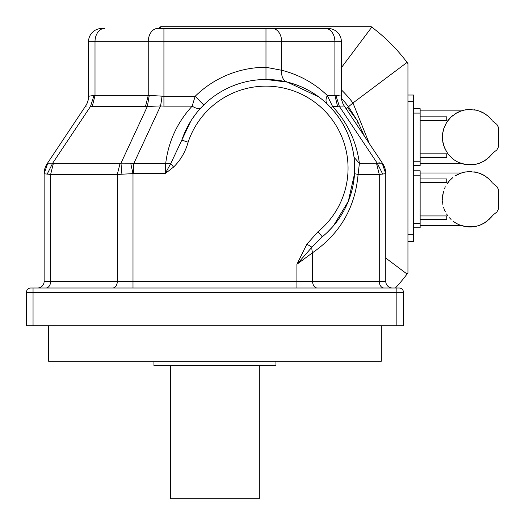 <?xml version="1.0" encoding="UTF-8"?>
<svg xmlns="http://www.w3.org/2000/svg" width="525" height="525" viewBox="0 0 525 525"><rect width="100%" height="100%" fill="white"/><g stroke="black" fill="none" stroke-linecap="round" stroke-linejoin="round"><path stroke-width="0.79" d="M458.377 112.252L457.045 112.704A27.713 27.713 0 0 0 454.867 113.991L457.032 112.704L451.073 116.977L446.545 122.502L443.52 129.176L442.536 133.908L442.536 140.424L444.353 147.525L447.858 153.746L452.977 158.99L451.073 157.349M490.717 118.689L492.194 120.487L489.051 116.977L485.258 113.991L480.998 111.7L476.411 110.191L468.49 109.495L463.706 110.191L459.119 111.7C461.902 110.624 461.902 110.624 459.119 111.7L459.172 111.681M489.051 116.977L487.666 115.756L489.051 116.977M420.144 157.5L446.762 157.5L446.762 153.825L420.144 153.825M457.032 161.628L454.867 160.342A27.713 27.713 0 0 0 457.032 161.628L459.119 162.632C461.895 163.708 461.895 163.708 459.119 162.632L466.18 164.607L473.944 164.607L478.649 163.518L483.092 161.628L487.141 158.99L492.194 153.845L489.051 157.349M420.144 163.452L460.911 163.327M446.545 151.83L443.52 145.156M442.949 142.905L442.614 140.024M442.627 139.184L442.365 136.224M442.536 133.908L444.353 126.807M445.312 124.694L447.352 121.643M420.144 120.507L446.762 120.507L446.762 116.832L420.144 116.832M449.452 155.695L447.858 153.746M459.119 111.7L454.867 113.991M478.649 163.518A27.713 27.713 0 0 0 480.998 162.632A3.78 3.78 0 0 1 483.092 161.628A27.713 27.713 0 0 0 485.258 160.342A3.78 3.78 0 0 1 487.141 158.99A27.713 27.713 0 0 0 487.666 158.57M476.411 164.141L476.411 164.141A27.713 27.713 0 0 1 473.944 164.607A3.78 3.78 0 0 0 471.634 164.837A27.713 27.713 0 0 1 468.49 164.837M466.18 164.607L466.18 164.607A27.713 27.713 0 0 1 463.706 164.141M461.475 163.518A27.713 27.713 0 0 1 459.119 162.632M452.977 158.99L454.867 160.342M447.858 120.586L449.452 118.637M451.073 116.977L452.977 115.343M460.707 111.077A27.713 27.713 0 0 1 461.475 110.814A3.78 3.78 0 0 0 463.706 110.191A27.713 27.713 0 0 1 466.18 109.725L466.18 109.725M468.49 109.495A27.713 27.713 0 0 1 471.634 109.495L471.634 109.495M473.944 109.725A27.713 27.713 0 0 1 476.411 110.191L476.411 110.191M478.649 110.814A27.713 27.713 0 0 1 480.998 111.7A3.78 3.78 0 0 0 481.904 112.337M483.092 112.704A27.713 27.713 0 0 1 485.258 113.991A3.78 3.78 0 0 0 487.141 115.343A27.713 27.713 0 0 1 487.666 115.756M490.672 155.695L493.428 152.598L496.899 149.894L498.606 146.659L498.606 127.667L496.899 124.438L492.923 121.308M413.49 108.662L420.144 108.662L420.144 165.67L413.49 165.67M395.404 288.008A176.354 176.354 0 0 0 407.059 274.037L407.945 272.842L407.945 63.604L407.059 62.409A176.354 176.354 0 0 0 371.785 27.136L370.591 26.25L161.352 26.25L160.158 27.136L161.155 28.468M158.406 28.468A176.354 176.354 0 0 1 160.158 27.136M407.059 274.037L385.763 258.064M407.059 62.409L352.964 102.979L369.311 143.548M371.785 27.136L341.394 67.659M341.394 89.9A108.734 108.734 0 0 1 352.958 102.985L352.964 102.979M352.958 102.985L348.475 106.752A102.887 102.887 0 0 0 341.519 98.378M346.178 108.846L347.655 107.638L357.433 120.894L364.37 136.132M356.797 124.779L357.433 120.894L348.475 106.752M30.831 288.008L399.072 288.008A4.436 4.436 0 0 1 403.508 292.445L403.508 325.723L396.854 325.723L396.854 292.445L26.394 292.445A4.436 4.436 0 0 1 30.831 288.008M26.394 292.445L26.394 325.723L396.854 325.723M342.392 106.122L344.236 105.932L382.784 163.754A17.745 17.745 0 0 1 385.763 173.598L385.763 281.354A6.654 6.654 0 0 0 392.418 288.008A6.654 6.654 0 0 1 385.763 281.354A6.654 6.654 0 0 0 392.418 288.008M379.706 162.829L377.219 163.17L382.148 163.183L385.763 173.67L379.267 174.444L358.089 174.444C355.176 207.657 340.01 233.737 312.592 252.696L296.907 264.298L306.869 244.184L311.935 247.183L296.907 264.298L296.907 288.008M341.394 96.298L341.394 96.298A17.745 17.745 0 0 0 344.374 106.142A17.745 17.745 0 0 1 341.394 96.298L341.394 41.777A13.309 13.309 0 0 0 328.086 28.468L325.487 28.468A13.309 9.411 90 0 1 334.897 41.777L88.508 41.777A13.309 13.309 0 0 1 101.817 28.468L104.416 28.468A13.309 9.411 90 0 0 95.005 41.777L95.005 95.445L94.034 95.347L149.271 95.347L163.925 96.298L195.156 96.298L203.72 104.993L197.853 111.366M306.869 244.184L318.045 231.669A82.077 82.077 0 0 0 312.519 100.616A82.077 82.077 0 0 0 188.121 142.216C185.377 151.961 180.521 160.25 173.565 167.088L165.185 173.598L133.685 173.598L117.311 174.444L50.636 174.444L50.636 281.354L44.139 281.354A6.654 6.654 0 0 1 37.485 288.008A6.654 6.654 0 0 0 44.139 281.354L44.139 173.598A17.745 17.745 0 0 1 47.125 163.754L85.667 105.932A17.745 17.542 33.7 0 0 88.587 96.088L88.508 41.777M173.565 167.088L170.776 163.518L165.185 173.598L165.67 163.754C168.328 141.711 177.161 122.509 192.163 106.142L163.925 106.142L163.925 28.468L157.651 28.468L325.487 28.468M47.106 174.254L52.684 163.17L53.386 163.36L50.636 174.444L44.33 173.801M86.881 106.057L85.667 105.932M382.784 163.754A17.745 17.745 0 0 1 385.763 173.598M201.088 107.697A12.2 5.348 -137 0 1 192.163 106.142L195.156 96.298A100.931 100.931 0 0 1 265.978 67.292L281.669 70.265C299.073 74.675 314.278 83.068 327.285 95.445L335.869 95.347L341.316 96.088A17.745 17.542 -33.7 0 0 344.236 105.932L332.607 106.536C347.563 122.633 356.495 141.579 359.395 163.36L358.089 174.444L354.539 173.696L348.298 201.331L333.421 225.881M188.121 142.216L181.814 140.109A88.732 88.732 0 0 1 316.293 95.137A88.732 88.732 0 0 1 322.265 236.814L311.935 247.183A12.2 7.829 56.8 0 0 312.592 252.696L312.592 281.354A6.654 4.705 -90 0 0 317.297 288.008M318.045 231.669L322.265 236.814L325.999 233.573M133.685 173.598L133.685 163.754L170.776 163.518L190.857 120.986M45.931 288.008A6.654 4.705 -90 0 0 50.636 281.354L132.996 281.354L132.996 173.67L130.699 163.183L133.685 163.754L160.552 105.932L145.484 106.536L90.51 106.431L52.684 163.17L47.755 163.183L44.139 173.67M354.624 172.049L354.027 157.251L359.395 163.36L377.219 163.17L382.797 174.254M44.139 173.598A17.745 17.745 0 0 1 47.125 163.754M121.918 174.254L120.98 163.17L130.699 163.183M327.101 232.542L332.417 227.036M88.508 96.298A17.745 17.745 0 0 1 85.529 106.142A17.745 17.745 0 0 0 88.508 96.298L94.034 95.347L90.51 106.431M196.593 112.901L192.498 118.473M354.027 157.251C351.455 138.055 343.606 121.406 330.474 107.29L330.166 106.962M329.661 106.437L323.137 100.354M318.649 96.817L287.352 82.103L265.978 79.492L265.978 28.468M327.456 104.245C325.598 102.237 325.539 99.304 327.285 95.445L332.607 106.536A12.2 1.641 -43.4 0 1 330.474 107.29M272.252 28.468A13.309 9.411 90 0 1 281.669 41.777L281.669 70.265C281.21 76.624 283.106 80.568 287.352 82.103M163.925 106.142L160.552 105.932A17.745 1.483 97.2 0 0 162.048 96.088M381.327 325.723L381.327 361.213L48.576 361.213L48.576 325.723M275.953 361.213L275.953 365.649L153.95 365.649L153.95 361.213M259.317 365.649L259.317 498.75L170.586 498.75L170.586 365.649M458.377 174.366L457.032 174.818A27.713 27.713 0 0 0 454.867 176.098L459.172 173.795M459.119 173.814L459.119 173.814C461.902 172.732 461.902 172.732 459.119 173.814L463.706 172.298L468.49 171.609L476.411 172.298L480.998 173.814L485.258 176.098L489.051 179.091L492.194 182.602L490.717 180.803M420.144 219.614L446.762 219.614L446.762 215.939L420.144 215.939M457.032 223.735L454.867 222.456A27.713 27.713 0 0 0 457.032 223.735L459.119 224.739C461.895 225.822 461.895 225.822 459.119 224.739L466.18 226.721L473.944 226.721L478.649 225.632L483.092 223.735L487.141 221.104L492.194 215.959L489.051 219.463M420.144 225.566L460.911 225.442M451.073 219.463L449.452 217.803M446.545 213.944L447.858 215.86M445.312 211.752L444.353 209.639L445.312 211.752M443.52 207.263L444.353 209.639L443.52 207.263M442.627 201.298L442.949 205.019L442.614 202.138M442.345 199.277L442.365 200.222L442.345 199.277M442.536 196.022L443.52 191.29L442.365 198.332M444.353 188.921L445.312 186.802M451.073 179.091L452.977 177.45L449.452 180.751L447.352 183.757M420.144 182.621L446.762 182.621L446.762 178.946L420.144 178.946M478.649 225.632A27.713 27.713 0 0 0 480.998 224.739A3.78 3.78 0 0 1 483.092 223.735A27.713 27.713 0 0 0 485.258 222.456A3.78 3.78 0 0 1 487.141 221.104A27.713 27.713 0 0 0 487.666 220.684M476.411 226.255L476.411 226.255A27.713 27.713 0 0 1 473.944 226.721A3.78 3.78 0 0 0 471.634 226.951A27.713 27.713 0 0 1 468.49 226.951M466.18 226.721L466.18 226.721A27.713 27.713 0 0 1 463.706 226.255M461.475 225.632A27.713 27.713 0 0 1 459.119 224.739M452.977 221.104L454.867 222.456M447.858 182.693L449.452 180.751M460.707 173.191A27.713 27.713 0 0 1 461.475 172.928A3.78 3.78 0 0 0 463.706 172.298A27.713 27.713 0 0 1 466.18 171.839M468.49 171.609A27.713 27.713 0 0 1 471.634 171.609M473.944 171.839L473.944 171.839A27.713 27.713 0 0 1 476.411 172.298M478.649 172.928L478.649 172.928A27.713 27.713 0 0 1 480.998 173.814A3.78 3.78 0 0 0 481.904 174.451M483.092 174.818A27.713 27.713 0 0 1 485.258 176.098A3.78 3.78 0 0 0 487.141 177.45A27.713 27.713 0 0 1 487.666 177.87M490.672 217.803L493.428 214.705L496.899 212.002L498.606 208.773L498.606 189.781L496.899 186.552L492.923 183.415M413.49 170.776L420.144 170.776L420.144 227.784L413.49 227.784M407.945 241.428L413.49 241.428L413.49 95.018L407.945 95.018M413.49 161.234L420.144 161.234M420.144 113.098L413.49 113.098M132.996 288.008L132.996 281.354L385.763 281.354M376.517 163.36L379.267 174.444L379.267 281.354A6.654 4.705 -90 0 0 383.972 288.008M53.386 163.36L120.061 163.36L117.311 174.444L117.311 281.354A6.654 4.705 -90 0 1 112.606 288.008M396.854 288.008L396.854 292.445L403.508 292.445M33.049 288.008L33.049 325.723M377.219 163.17L339.393 106.431L335.869 95.347M337.647 106.536L334.897 95.445L334.897 41.777L341.394 41.777A13.309 13.309 0 0 0 328.086 28.468M157.651 28.468A13.309 9.411 90 0 0 148.234 41.777L148.234 95.445L145.484 106.536M120.061 163.36L120.98 163.17L147.348 106.431L149.271 95.347M92.256 106.536L95.005 95.445M413.49 223.348L420.144 223.348M420.144 175.212L413.49 175.212M407.945 234.773L413.49 234.773M407.945 101.673L413.49 101.673M420.144 110.88L461.278 110.88M420.144 172.994L461.278 172.994"/></g></svg>

